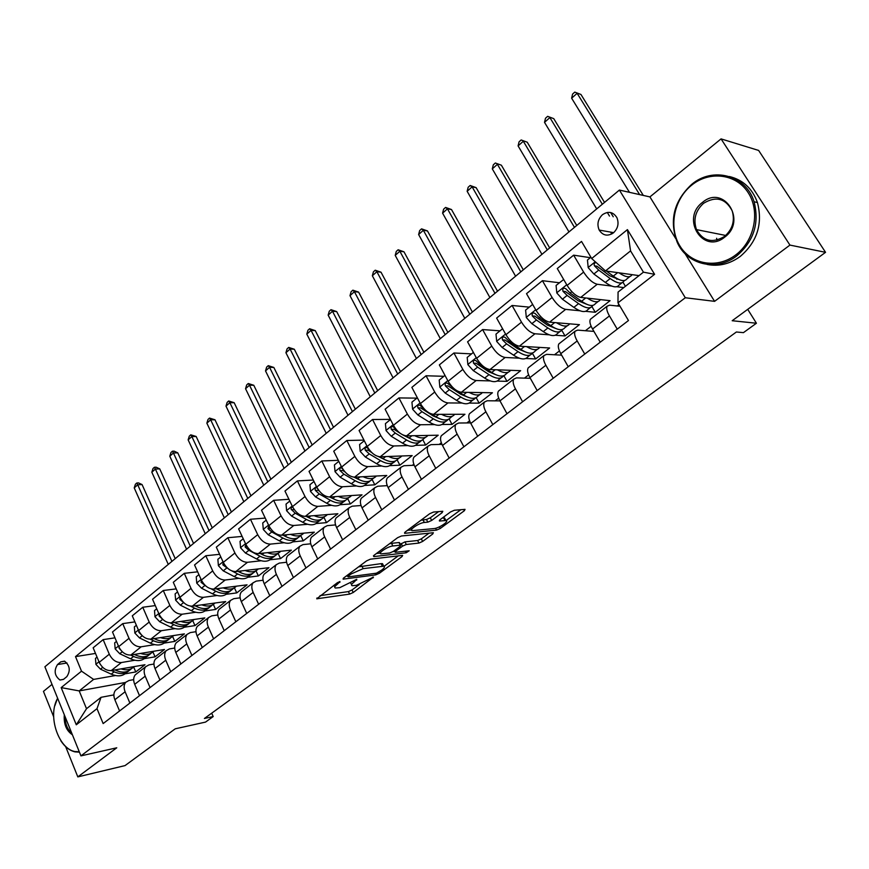<?xml version="1.0" encoding="UTF-8"?>
<svg xmlns="http://www.w3.org/2000/svg" width="869" height="869" viewBox="0 0 869 869"><rect width="100%" height="100%" fill="white"/><g stroke="black" fill="none" stroke-linecap="round" stroke-linejoin="round"><path stroke-width="1.3" d="M339.953 581.546L337.335 582.719L316.74 598.806L349.631 594.103L353.227 592.495L373.496 577.081L356.42 585.337L352.206 585.717C350.87 585.271 351.51 584.044 354.107 582.034L356.779 579.286L339.801 587.65L335.445 588.031C334.076 587.574 334.695 586.336 337.291 584.326L339.953 581.546M602.478 214.697C597.915 219.151 596.818 224.267 599.175 230.057C602.89 235.662 607.648 236.596 613.438 232.859C617.968 228.525 619.13 223.463 616.925 217.695C613.188 211.84 608.376 210.841 602.478 214.697M442.125 512.667L442.799 511.276L433.533 512.037L429.655 513.753L405.247 531.98L404.606 533.316L436.52 530.123L440.246 528.471L464.35 510.733L465.045 509.364L454.346 510.255L450.544 511.939L440.105 519.662L439.432 521.02L445.916 520.553C449.794 520.966 439.019 528.265 434.087 528.569L412.319 530.633C408.343 530.199 419.26 522.769 424.344 522.475L427.83 522.15L431.654 520.455L442.125 512.667L441.441 511.363M65.664 746.645L77.819 776.886L125.027 765.6L175.234 728.809L205.529 722.096L213.187 716.556L204.421 718.467L736.38 332.001L743.429 332.642L756.421 323.235L747.72 309.353M685.065 253.672L714.59 301.347L789.932 245.091L825.55 252.325L732.187 320.726L756.421 323.235M714.59 301.347L685.315 297.752L80.936 755.878L44.895 666.784L619.401 190.072L685.315 297.752M77.819 776.886L116.761 747.796L80.936 755.878M370.379 559.18L366.588 560.863L343.689 577.972L343.103 579.156L375.723 574.887L379.362 573.268L402.021 556.594L402.662 555.367L370.379 559.18M373.985 555.345L397.622 537.683L401.456 535.988L433.37 532.73L432.697 534.022L422.638 541.43L418.945 543.071L406.29 544.483L402.543 546.145L395.916 551.055L395.276 552.315L409.201 550.772L406.181 552.793L373.822 556.605L373.985 555.345M789.932 245.091L721.064 138.888L758.626 150.435L825.55 252.325M52.01 684.392L43.45 691.376L53.693 716.86M63.556 679.319L66.837 676.647C70.671 670.629 69.9 665.458 64.512 661.146L60.797 661.852L57.528 664.546C53.726 670.629 54.541 675.789 59.961 680.025L63.556 679.319M125.57 682.426L79.198 690.909L86.509 708.713L101.054 697.318L96.991 708.659L103.15 723.573L628.472 320.531L617.978 302.836L618.065 292.071L643.44 272.171L630.568 250.902L605.476 270.932L639.041 275.625M96.991 708.659L76.287 724.789L61.178 687.607L81.512 671.172L93.613 679.406L115.425 675.539M95.503 653.423L75.505 656.616L81.512 671.172M75.505 656.616L581.513 241.419L591.68 258.538L627.429 229.622L654.596 274.311L617.978 302.836M721.064 138.888L649.914 196.905L619.401 190.072M213.187 716.556L211.699 713.177M125.136 673.823L135.77 671.943L144.982 664.731L111.265 670.575C106.17 670.835 102.162 668.076 99.218 662.319L93.146 647.796L103.15 639.627L109.288 654.205C112.264 659.995 116.294 662.765 121.388 662.536L134.814 660.266M93.613 679.406L79.198 690.909L61.178 687.607M619.01 304.584L617.218 305.986M591.137 326.266L585.402 330.731M559.43 350.935L554.498 354.769M528.624 374.887L524.452 378.134M498.697 398.165L495.254 400.848M469.618 420.792L466.859 422.931M441.333 442.788L439.225 444.428M413.818 464.187L412.33 465.349M387.042 485.011L386.14 485.717M590.355 257.691L573.638 255.16L583.62 272.106C588.085 278.992 592.625 283.055 597.253 284.261L611.754 286.086M616.751 286.716L623.768 287.596M573.638 255.16L557.279 268.532L567.12 285.401C571.52 292.256 576.049 296.264 580.709 297.415L610.081 300.674L595.265 312.275L591.952 306.627M559.375 282.762L542.408 280.687L552.108 297.491C556.464 304.313 560.972 308.278 565.654 309.375L580.003 310.776M585.597 311.33L595.265 312.275M542.408 280.687L526.516 293.668L536.075 310.407C540.377 317.196 544.885 321.106 549.588 322.149L579.438 324.658L565.024 335.945L561.754 330.253M529.275 307.137L512.069 305.475L521.498 322.149C525.745 328.906 530.242 332.784 534.967 333.772L549.197 334.804M555.291 335.238L565.024 335.945M512.069 305.475L496.633 318.087L505.921 334.695C510.125 341.419 514.6 345.254 519.358 346.188L549.632 347.991L535.619 358.962L532.36 353.194M500.012 330.828L482.588 329.568L491.756 346.112C495.906 352.803 500.37 356.594 505.15 357.474L519.282 358.169M525.81 358.484L535.619 358.962M482.588 329.568L467.576 341.832L476.614 358.3C480.72 364.969 485.174 368.717 489.975 369.542L520.64 370.683L506.996 381.361L503.857 375.669M471.552 353.879L453.922 352.988L462.84 369.401C466.892 376.027 471.335 379.742 476.158 380.524L490.214 380.904M497.111 381.089L506.996 381.361M453.922 352.988L439.334 364.915L448.122 381.252C452.13 387.856 456.551 391.517 461.396 392.256L492.43 392.766L479.145 403.162L476.147 397.633M443.863 376.299L426.049 375.766L434.728 392.049C438.693 398.621 443.103 402.249 447.959 402.934L461.96 403.042M469.184 403.086L479.145 403.162M426.049 375.766L411.852 387.368L420.411 403.574C424.322 410.114 428.721 413.709 433.598 414.35L464.958 414.263L452.032 424.387L449.143 418.967M416.903 398.132L398.925 397.926L407.376 414.078C411.243 420.585 415.632 424.148 420.531 424.745L434.467 424.583M441.995 424.496L452.032 424.387M398.925 397.926L385.108 409.223L393.44 425.299C397.274 431.784 401.641 435.293 406.551 435.847L438.215 435.206L425.625 445.058L422.812 439.692M390.377 419.379L372.529 419.499L380.752 435.521C384.543 441.973 388.899 445.449 393.831 445.971L407.724 445.569M415.512 445.352L425.625 445.058M372.529 419.499L359.082 430.492L367.196 446.449C370.944 452.868 375.289 456.312 380.22 456.779L412.156 455.595L399.892 465.197L397.144 459.864M363.97 440.105L346.829 440.507L354.845 456.399C358.549 462.786 362.884 466.197 367.837 466.631L381.676 466.012M389.714 465.654L399.892 465.197M346.829 440.507L333.729 451.207L341.636 467.033C345.297 473.388 349.62 476.766 354.585 477.168L386.77 475.473L374.811 484.826L372.117 479.492M338.28 460.32L321.791 460.961L329.601 476.723C333.229 483.055 337.53 486.401 342.516 486.759L356.323 485.934M364.578 485.445L374.811 484.826M321.791 460.961L309.038 471.389L316.74 487.085C320.324 493.386 324.615 496.699 329.601 497.014L362.025 494.841L350.359 503.966L347.698 498.61M313.285 480.046L297.404 480.894L305.019 496.536C308.571 502.803 312.84 506.084 317.848 506.366L331.61 505.356M340.061 504.726L350.359 503.966M297.404 480.894L284.967 491.05L292.484 506.627C295.992 512.873 300.25 516.121 305.269 516.371L337.889 513.731L326.516 522.638L323.887 517.261M288.942 499.295L273.637 500.316L281.056 515.838C284.532 522.052 288.78 525.267 293.798 525.484L307.528 524.289M316.164 523.54L326.516 522.638M273.637 500.316L261.504 510.222L268.836 525.68C272.279 531.861 276.505 535.043 281.534 535.228L314.35 532.165L303.248 540.844L300.685 535.51M265.23 518.076L250.457 519.26L257.702 534.652C261.102 540.811 265.327 543.961 270.357 544.113L284.054 542.756M292.853 541.876L303.248 540.844M250.457 519.26L238.627 528.917L245.786 544.244C249.153 550.381 253.357 553.51 258.397 553.618L291.376 550.142L280.546 558.615L278.047 553.325M242.125 536.412L227.852 537.726L234.923 552.999C238.258 559.104 242.451 562.2 247.502 562.286L261.156 560.766M270.107 559.777L280.546 558.615M227.852 537.726L216.316 547.155L223.3 562.362C226.603 568.435 230.774 571.509 235.836 571.563L268.955 567.685L258.386 575.962L255.964 570.759M219.607 554.324L205.801 555.747L212.699 570.9C215.968 576.951 220.129 579.992 225.19 580.014L238.812 578.352M247.904 577.244L258.386 575.962M205.801 555.747L194.547 564.948L201.358 580.036C204.595 586.054 208.745 589.063 213.807 589.063L247.068 584.826L236.748 592.897L234.402 587.802M197.643 571.813L184.282 573.334L191.017 588.367C194.221 594.363 198.36 597.351 203.433 597.318L217.011 595.515M226.233 594.298L236.748 592.897M184.282 573.334L173.289 582.306L179.948 597.285C183.12 603.249 187.248 606.204 192.321 606.149L225.69 601.554L215.61 609.441L213.339 604.422M176.222 588.889L163.274 590.496L169.846 605.411C172.996 611.363 177.102 614.285 182.186 614.209L195.731 612.276M205.062 610.95L215.61 609.441M163.274 590.496L152.542 599.262L159.049 614.122C162.155 620.042 166.251 622.943 171.334 622.834L204.812 617.902L194.96 625.604L192.755 620.64M155.312 605.584L142.755 607.257L149.186 622.063C152.271 627.95 156.355 630.829 161.438 630.698L174.951 628.645M184.38 627.212L194.96 625.604M142.755 607.257L132.284 615.817L138.638 630.557C141.69 636.423 145.753 639.28 150.848 639.117L184.413 633.87L174.788 641.409L172.627 636.477M134.901 621.889L122.725 623.627L129.003 638.313C132.034 644.157 136.085 646.992 141.18 646.797L154.649 644.635M164.187 643.103L174.788 641.409M122.725 623.627L112.492 631.991L118.695 646.623C121.693 652.434 125.733 655.237 130.828 655.03L164.469 649.48L155.062 656.845L152.944 651.946M144.439 658.637L155.062 656.845M113.882 694.885L101.054 697.318M133.674 679.634L128.981 680.481L125.712 682.317C123.811 684.739 123.615 687.89 125.114 691.767L129.883 703.064M153.932 664.025L148.947 664.894L145.699 666.697C143.83 669.119 143.657 672.269 145.199 676.18L150.065 687.575M174.691 648.046L169.39 648.926L166.164 650.707C164.317 653.119 164.176 656.291 165.762 660.223L170.748 671.715M195.97 631.698L190.322 632.578L187.117 634.337C185.303 636.738 185.195 639.921 186.813 643.886L191.919 655.465M217.771 614.959L211.764 615.839L208.582 617.566C206.789 619.955 206.724 623.149 208.386 627.146L213.622 638.824M240.126 597.818L233.728 598.687L230.578 600.392C228.819 602.76 228.786 605.965 230.491 609.984L235.847 621.759M263.057 580.253L256.246 581.111L253.118 582.773C251.391 585.141 251.402 588.346 253.151 592.408L258.647 604.27M286.596 562.254L279.318 563.09L276.223 564.72C274.539 567.066 274.593 570.281 276.385 574.376L282.012 586.347M310.754 543.809L302.988 544.602L299.924 546.21C298.273 548.535 298.371 551.761 300.218 555.878L305.986 567.946M335.564 524.909L327.265 525.647L324.235 527.211C322.627 529.514 322.768 532.751 324.669 536.901L330.589 549.078M361.059 505.519L352.184 506.192L349.197 507.713C347.622 510.005 347.817 513.242 349.762 517.424L355.845 529.699M387.27 485.652L377.754 486.227L374.811 487.705C373.29 489.964 373.529 493.212 375.538 497.437L381.773 509.81M414.22 465.263L404.009 465.719L401.109 467.153C399.642 469.39 399.936 472.638 401.999 476.896L408.408 489.366M441.963 444.352L430.981 444.656L428.135 446.036C426.712 448.252 427.07 451.5 429.188 455.791L435.771 468.369M470.531 422.899L458.702 423.018L455.91 424.344C454.541 426.527 454.954 429.786 457.148 434.109L463.905 446.785M499.979 400.891L487.194 400.772L484.457 402.032C483.153 404.194 483.631 407.442 485.88 411.797L492.832 424.593M530.329 378.308L516.501 377.885L513.818 379.09C512.58 381.209 513.123 384.467 515.447 388.856L522.595 401.76M561.624 355.149L546.644 354.346L544.037 355.486C542.864 357.572 543.473 360.831 545.862 365.252L553.227 378.265M593.929 331.404L577.668 330.122L575.126 331.187C574.029 333.24 574.713 336.488 577.19 340.952L584.761 354.074M620.021 306.279L609.614 305.182L607.149 306.17C606.127 308.18 606.899 311.428 609.441 315.914L617.24 329.145M135.77 671.943L133.696 667.066M114.969 637.835L103.15 639.627M117.163 688.998L115.501 690.29C113.589 692.723 113.372 695.863 114.86 699.719L119.564 710.983M136.9 673.573L135.249 674.865C133.359 677.288 133.174 680.438 134.695 684.327L139.507 695.678M157.104 657.79L155.464 659.071C153.607 661.483 153.444 664.644 155.008 668.565L159.929 680.003M177.787 641.637L176.157 642.897C174.321 645.309 174.202 648.48 175.799 652.423L180.85 663.959M198.968 625.083L197.361 626.343C195.547 628.732 195.471 631.915 197.1 635.902L202.271 647.524M220.661 608.137L219.075 609.375C217.293 611.754 217.25 614.948 218.934 618.956L224.224 630.688M242.896 590.757L241.321 591.985C239.583 594.353 239.572 597.557 241.3 601.598L246.72 613.427M265.686 572.953L264.133 574.17C262.427 576.516 262.46 579.732 264.23 583.805L269.792 595.721M289.062 554.694L287.53 555.888C285.858 558.224 285.934 561.45 287.748 565.556L293.45 577.57M313.025 535.967L311.515 537.151C309.885 539.464 310.005 542.691 311.873 546.829L317.717 558.952M337.617 516.751L336.14 517.913C334.543 520.216 334.706 523.453 336.629 527.624L342.625 539.834M362.862 497.035L361.406 498.176C359.853 500.457 360.07 503.694 362.047 507.898L368.206 520.216M388.78 476.788L387.346 477.907C385.847 480.155 386.118 483.403 388.15 487.639L394.472 500.066M415.393 455.997L413.992 457.083C412.547 459.321 412.862 462.569 414.958 466.838L421.454 479.362M442.734 434.63L441.365 435.695C439.975 437.9 440.355 441.148 442.517 445.46L449.175 458.093M470.846 412.666L469.51 413.709C468.174 415.882 468.619 419.14 470.835 423.475L477.689 436.216M499.74 390.094L498.448 391.104C497.177 393.244 497.676 396.503 499.968 400.87L507.018 413.72M529.471 366.87L528.211 367.848C527.005 369.955 527.581 373.203 529.938 377.613L537.183 390.572M560.06 342.973L558.843 343.918C557.713 345.981 558.354 349.229 560.787 353.672L568.239 366.74M591.55 318.369L590.388 319.271C589.323 321.302 590.04 324.55 592.549 329.025L600.229 342.201M625.408 286.314L622.986 282.262M605.476 270.932L591.68 258.538M86.509 708.713L76.287 724.789M627.429 229.622L630.568 250.902M654.596 274.311L643.44 272.171M649.914 196.905L675.713 238.562M333.837 585.326L334.847 586.814M350.631 583.056L351.63 584.533M320.009 595.656L348.415 591.593L352.01 589.975L359.266 584.62M384.098 566.316L398.295 555.834M346.275 576.038L347.459 575.886M348.36 576.06L348.295 576.897L376.473 573.182L381.784 570.01C384.5 567.924 385.152 566.653 383.761 566.197L363.144 568.63L351.152 573.974L348.36 576.06L347.796 574.898M382.241 566.001L382.49 563.644L381.067 563.644L382.338 566.197M358.582 566.849L381.067 563.644M429.101 533.121L421.324 538.856L422.638 541.43M400.261 544.255L404.976 541.876L417.631 540.507L421.324 538.856M394.819 551.391L393.07 551.598M380.383 553.064L376.418 553.52M392.864 545.971C387.824 546.351 377.309 553.412 381.056 553.868L389.692 553.01L393.44 551.348L400.077 546.416L400.707 545.145L392.864 545.971L391.55 543.331L389.442 543.798M379.536 551.185L380.503 552.749M399.36 543.288L400.294 545.145M391.55 543.331L398.98 542.528M420.998 520.216L426.473 519.499L430.285 517.805L438.617 511.602M410.711 527.907L411.71 529.438M445.156 519.086L444.559 517.946L443.624 517.924L444.982 520.531M442.288 518.043L443.624 517.924M446.09 520.585L460.874 509.69M407.528 530.286L411.58 529.884M97.046 657.116L95.46 658.409L95.927 664.394L100.467 669.163L111.232 674.148C117.76 676.897 122.942 676.288 126.798 672.313M120.997 668.891C126.472 670.596 130.861 669.836 134.152 666.61M111.384 670.553L114.143 671.835C120.346 674.485 125.375 674.051 129.231 670.52M131.556 668.565C127.71 672.541 122.529 673.149 115.99 670.379L115.023 669.923M99.468 662.873L100.402 664.568M171.91 561.396L137.715 484.783L134.228 487.9L168.271 564.405M134.228 487.9L135.401 484.239L136.791 483.001L138.529 482.914L142.071 484.565L175.212 558.648M142.071 484.565L137.715 484.783L136.791 483.001M116.479 641.387L114.686 642.832L115.164 648.893L119.748 653.716L130.567 658.811C137.128 661.646 142.31 661.07 146.122 657.094L146.177 657.051M140.485 653.434C146.003 655.215 150.391 654.487 153.672 651.261M130.6 655.063L133.544 656.453C139.779 659.18 144.819 658.778 148.642 655.248M151.065 653.216L150.978 653.282C147.176 657.246 141.995 657.8 135.434 654.965L134.347 654.444M118.988 646.384L119.14 648.274L120.672 649.979M190.278 546.145L155.388 469.043L151.825 472.215L186.574 549.219M151.825 472.215L152.987 468.543L154.41 467.272L156.148 467.207L159.733 468.869L193.548 543.429M159.733 468.869L155.388 469.043L154.41 467.272M136.357 625.289L134.358 626.907L134.847 633.023L139.485 637.911L150.348 643.136C156.931 646.025 162.112 645.504 165.881 641.561L166.033 641.441M160.428 637.618C165.979 639.475 170.378 638.791 173.626 635.554M150.218 639.182L153.4 640.714C159.679 643.516 164.708 643.147 168.499 639.617M171.03 637.509L170.845 637.65C167.087 641.594 161.916 642.104 155.323 639.193L154.117 638.606M138.671 630.644L138.91 632.371L141.343 634.783M209.038 530.579L173.431 452.966L169.792 456.214L205.258 533.718M169.792 456.214L170.954 452.51L172.41 451.217L174.137 451.163L177.765 452.847L212.275 527.885M177.765 452.847L173.431 452.966L172.41 451.217M156.713 608.8L154.497 610.592L154.997 616.794L159.679 621.737L170.596 627.081C177.2 630.058 182.371 629.58 186.096 625.658L186.346 625.463M180.839 621.433C186.433 623.366 190.832 622.715 194.048 619.478M170.226 622.899L173.713 624.615C180.035 627.494 185.075 627.157 188.823 623.627M191.452 621.433L191.18 621.65C187.465 625.571 182.305 626.038 175.69 623.04L174.354 622.389M169.846 605.411L159.049 614.122L159.146 616.088L162.416 619.054M228.21 514.676L191.853 436.564L188.138 439.866L224.343 517.881M188.138 439.866L189.29 436.151L190.767 434.826L196.166 436.488L231.404 512.015M196.166 436.488L191.853 436.564L190.767 434.826M177.558 591.919L175.114 593.896L175.625 600.164L180.361 605.172L191.321 610.657C197.947 613.699 203.107 613.275 206.779 609.375L207.137 609.104M201.727 604.857C207.365 606.877 211.775 606.269 214.958 603.032M190.604 606.16L194.515 608.126C200.88 611.081 205.92 610.798 209.625 607.268M212.373 604.987L211.993 605.28C208.321 609.18 203.172 609.582 196.535 606.519L195.047 605.769M179.916 597.22L179.872 599.414L183.967 602.836M247.784 498.426L210.656 419.803L206.865 423.181L243.841 501.706M206.865 423.181L208.017 419.434L209.527 418.087L214.969 419.77L250.956 495.797M214.969 419.77L210.656 419.803L209.527 418.087M57.636 698.307C46.231 717.62 60.993 754.781 79.155 751.479M79.437 752.174L74.93 751.859C69.531 750.534 64.817 746.829 60.819 740.757M54.877 705.671L57.571 698.133M72.388 734.761C66.326 730.677 63.622 724.007 64.295 714.731M65.197 716.979C65.197 723.996 67.358 729.341 71.692 733.023M691.681 185.151C673.747 199.468 668.391 227.613 679.927 245.992C691.192 264.578 717.207 269.129 735.782 254.889C754.531 240.93 760.494 211.319 748.133 192.603C736.054 173.67 709.419 170.574 691.681 185.151M736.803 255.844C716.338 272.051 686.629 264.632 677.114 242.049C669.119 220.183 673.953 200.978 691.626 184.434C712.58 166.392 746.069 174.984 754.075 201.749C759.549 223.181 753.792 241.213 736.803 255.844M702.554 202.347C723.725 184.054 747.383 220.824 724.605 237.204C703.054 254.889 680.47 218.564 702.554 202.347M724.529 236.433C732.502 229.416 735.065 220.889 732.209 210.874C725.528 198.349 715.98 195.818 703.564 203.303C695.439 210.743 693.082 219.52 696.482 229.622C703.173 241.256 712.526 243.526 724.529 236.433M716.925 240.126L716.61 238.269M729.406 176.516C743.006 179.861 752.358 188.551 757.453 202.575C762.906 223.93 757.171 241.886 740.225 256.453C729.786 264.035 718.761 266.696 707.149 264.448M790.953 199.642L796.058 207.419M198.914 574.637L196.231 576.799L196.752 583.142L201.532 588.215L212.536 593.831C219.194 596.96 224.343 596.59 227.96 592.723L228.428 592.354M223.127 587.879C228.808 589.986 233.218 589.421 236.368 586.184M211.265 588.91L215.805 591.235C222.225 594.287 227.265 594.038 230.915 590.507M233.783 588.139L233.294 588.519C229.688 592.386 224.55 592.745 217.88 589.595L216.24 588.758M201.336 579.981L201.097 582.349L206.235 586.336M267.793 481.817L229.872 402.684L225.994 406.138L263.763 485.174M225.994 406.138L227.135 402.369L228.688 400.989L234.163 402.705L270.922 479.232M234.163 402.705L229.872 402.684L228.688 400.989M220.802 556.92L217.869 559.288L218.401 565.697L223.224 570.846L234.272 576.592C240.952 579.808 246.079 579.493 249.653 575.658L250.229 575.202M245.036 570.488C250.761 572.693 255.182 572.171 258.289 568.934M231.784 570.89L237.628 573.942C244.091 577.081 249.121 576.886 252.716 573.344M255.714 570.89L255.117 571.357C251.554 575.191 246.438 575.495 239.746 572.258L237.943 571.313M234.923 552.999L223.3 562.362L222.833 564.861L229.72 569.814M288.247 464.85L249.501 385.195L245.547 388.725L284.12 468.272M245.547 388.725L246.677 384.934L248.262 383.522L253.781 385.271L291.332 462.297M253.781 385.271L249.501 385.195L248.262 383.522M243.222 538.758L240.029 541.344L240.572 547.828L245.46 553.042L256.551 558.941C263.253 562.243 268.358 561.982 271.867 558.18L272.562 557.637M267.489 552.662C273.257 554.965 277.678 554.498 280.741 551.261M245.829 544.342L245.112 546.938L248.882 550.294L259.983 556.214C266.49 559.451 271.519 559.299 275.049 555.758M278.178 553.216L277.461 553.781C273.963 557.583 268.858 557.811 262.156 554.498L260.168 553.434M309.168 447.502L269.564 367.315L265.523 370.922L304.943 451M265.523 370.922L266.642 367.109L268.26 365.664L273.833 367.457L312.199 444.982M273.833 367.457L269.564 367.315L268.26 365.664M266.207 520.14L262.742 522.953L263.307 529.503L268.239 534.793L279.373 540.844C286.097 544.233 291.18 544.048 294.634 540.268L295.438 539.638M290.496 534.392C296.318 536.803 300.739 536.39 303.759 533.153M268.966 525.941L267.956 528.569L271.747 531.98L282.892 538.052C289.453 541.387 294.472 541.289 297.948 537.748M284.391 535.891L282.827 535.108M301.206 535.098L300.359 535.76C296.926 539.53 291.843 539.703 285.119 536.282L282.946 535.098M330.546 429.753L290.072 349.045L285.934 352.738L326.233 433.338M285.934 352.738L287.052 348.893L288.704 347.415L294.319 349.251L333.533 427.276M294.319 349.251L290.072 349.045L288.704 347.415M289.79 501.055L286.042 504.085L286.607 510.722L291.593 516.088L302.77 522.291C309.516 525.778 314.578 525.658 317.956 521.921L318.901 521.183M314.089 515.654C319.966 518.185 324.376 517.826 327.341 514.589M292.734 507.138L291.354 507.485L291.082 509.169L295.199 513.199L306.377 519.434C312.992 522.877 318 522.823 321.4 519.282M308.777 517.685L305.975 516.305M324.81 516.534L323.833 517.294C320.465 521.02 315.414 521.128 308.669 517.62L306.279 516.284M294.298 509.647L291.365 509.734M352.423 411.602L311.048 330.361L306.811 334.13L348.013 415.263M306.811 334.13L307.919 330.274L309.614 328.764L315.262 330.633L355.356 409.169M315.262 330.633L311.048 330.361L309.614 328.764M313.981 481.469L309.929 484.75L310.515 491.463L315.556 496.905L326.766 503.27C333.533 506.844 338.562 506.79 341.875 503.108L342.951 502.26M338.28 496.438C344.211 499.088 348.621 498.784 351.532 495.547M317.228 488.02L317.055 487.9C315.284 487.542 314.73 488.389 315.393 490.409L319.249 493.94L330.47 500.338C337.139 503.89 342.136 503.89 345.46 500.338M333.609 498.915L329.688 497.014M349.012 497.492L347.904 498.361C344.613 502.043 339.583 502.076 332.816 498.48L330.198 496.981M319.336 491.104L318.163 490.246L315.393 490.409M374.811 393.027L332.49 311.265L328.156 315.121L370.292 396.775M328.156 315.121L329.264 311.232L330.991 309.69L336.683 311.591L377.689 390.648M336.683 311.591L332.49 311.265L330.991 309.69M338.801 461.363L334.435 464.904L335.043 471.693L340.137 477.211L351.38 483.751C358.158 487.433 363.177 487.455 366.403 483.805L367.63 482.849M363.101 476.712C369.075 479.492 373.496 479.264 376.342 476.016M343.049 469.434L341.81 468.065C339.964 467.641 339.377 468.489 340.029 470.585L343.928 474.181L355.182 480.742C361.906 484.413 366.881 484.467 370.129 480.915M359.016 479.612L353.933 477.157M373.844 477.961L372.584 478.949C369.368 482.577 364.372 482.545 357.583 478.83L354.715 477.157M345.036 471.965L342.788 470.466L340.029 470.585M397.72 374.018L354.422 291.712L350.001 295.656L393.092 377.863M350.001 295.656L351.087 291.756L352.857 290.17L358.604 292.114L400.533 371.682M358.604 292.114L354.422 291.712L352.857 290.17M364.285 440.735L359.592 444.537L360.211 451.413L365.36 457.007L376.646 463.72C383.435 467.511 388.421 467.609 391.571 464.013L392.94 462.938M388.562 456.475C394.602 459.386 399.012 459.223 401.793 455.986M369.955 450.62L367.229 447.709C365.306 447.209 364.665 448.056 365.328 450.24L369.249 453.89L380.546 460.635C387.324 464.426 392.288 464.546 395.438 460.983M385.043 459.788L378.536 456.605M399.316 457.92L397.915 459.028C394.776 462.612 389.812 462.493 383.012 458.68L379.851 456.779M371.736 452.543L368.065 450.164L365.328 450.24M421.172 354.563L376.874 271.715L372.345 275.755L416.436 358.495M372.345 275.755L373.42 271.823L375.223 270.205L381.013 272.193L423.92 352.271M381.013 272.193L376.874 271.715L375.223 270.205M390.463 419.542L385.423 423.627L386.042 430.589L391.256 436.271L402.575 443.168C409.386 447.068 414.328 447.242 417.392 443.701L418.923 442.495M414.698 435.684C420.802 438.747 425.213 438.66 427.917 435.423L427.917 435.412M397.35 430.752L393.331 426.82C391.322 426.234 390.637 427.081 391.289 429.351L395.254 433.066L406.573 439.996C413.394 443.907 418.326 444.102 421.378 440.561L421.411 440.529M411.71 439.399L402.847 434.913M425.473 437.346L423.909 438.573C420.857 442.104 415.925 441.908 409.114 437.987L405.519 435.782M400.153 433.262L394.015 429.319L391.289 429.351M445.189 334.63L399.849 251.25L395.21 255.377L440.333 338.66M395.21 255.377L396.275 251.423L398.121 249.772L403.966 251.793L447.872 332.403M403.966 251.793L399.849 251.25L398.121 249.772M417.348 397.774L411.939 402.151L412.59 409.201L417.859 414.969L429.199 422.052C436.032 426.071 440.931 426.331 443.907 422.845L445.591 421.519M441.539 414.328C447.687 417.544 452.076 417.544 454.704 414.35L454.748 414.296M425.419 410.135L420.14 405.356C418.043 404.682 417.326 405.53 417.967 407.898L421.965 411.678L433.316 418.793C440.138 422.823 445.037 423.105 448.002 419.629L448.078 419.521M439.041 418.434L433.099 415.903L420.661 407.909L417.967 407.898M452.325 416.218L450.587 417.587C447.633 421.052 442.745 420.77 435.912 416.729L431.632 414.035M469.781 314.22L423.366 230.296L418.619 234.521L464.817 318.347M418.619 234.521L419.673 230.546L421.563 228.851L427.45 230.915L472.399 312.047M427.45 230.915L423.366 230.296L421.563 228.851M444.971 375.397L439.193 380.079L439.855 387.226L445.189 393.081L456.562 400.37C463.394 404.498 468.25 404.856 471.128 401.424L472.997 399.957M469.108 392.386C475.289 395.753 479.666 395.851 482.23 392.701L482.295 392.603M455.15 389.54L447.687 383.327C445.504 382.545 444.732 383.381 445.373 385.858L449.403 389.703L460.776 397.024C467.62 401.174 472.464 401.532 475.332 398.121L475.462 397.937M467.066 396.883L460.505 394.124L448.035 385.912L445.373 385.858M479.905 394.526L477.993 396.025C475.137 399.436 470.292 399.056 463.459 394.895L457.594 391.115M494.982 293.309L447.448 208.832L442.593 213.166L489.899 297.535M442.593 213.166L443.624 209.168L445.569 207.43L451.5 209.538L497.535 291.202M451.5 209.538L447.448 208.832L445.569 207.43M473.377 352.401L467.196 357.409L467.87 364.643L473.268 370.596L484.663 378.08C491.517 382.338 496.318 382.784 499.099 379.427L501.141 377.819M497.437 369.825C503.662 373.355 508.017 373.572 510.494 370.455L510.603 370.313M508.246 372.236L506.149 373.876C503.401 377.222 498.61 376.744 491.756 372.464L480.351 364.915L476.006 360.678C473.735 359.777 472.921 360.624 473.54 363.199L477.602 367.12L489.008 374.637C495.851 378.917 500.653 379.373 503.412 376.027L503.585 375.766M495.819 374.713L488.682 371.747L476.179 363.307L473.54 363.199M520.824 271.878L472.128 186.857L467.142 191.289L515.599 276.201M467.142 191.289L468.163 187.259L470.151 185.488L476.136 187.65L523.29 269.825M476.136 187.65L472.128 186.857L470.151 185.488M502.597 328.743L495.993 334.098L496.688 341.43L502.141 347.47L513.568 355.171C520.412 359.56 525.18 360.103 527.841 356.822L530.068 355.063M526.56 346.612C532.827 350.326 537.161 350.663 539.562 347.6L539.692 347.394M537.368 349.316L535.087 351.109C532.458 354.378 527.711 353.813 520.857 349.392L509.43 341.626L505.117 337.389C502.771 336.379 501.902 337.215 502.499 339.898L506.605 343.896L518.022 351.63C524.876 356.04 529.634 356.605 532.273 353.325L532.501 352.977M525.321 351.912L517.642 348.741L505.106 340.072L502.499 339.898M547.307 249.903L497.405 164.328L492.299 168.879L541.952 254.335M492.299 168.879L493.31 164.828L495.341 163.003L501.38 165.208L549.686 247.926M501.38 165.208L495.341 163.003M532.654 304.411L525.604 310.114L526.321 317.543L531.85 323.681L543.277 331.61C550.142 336.129 554.846 336.781 557.387 333.577L559.821 331.654M556.497 322.736C562.819 326.646 567.142 327.102 569.434 324.094L569.597 323.833M567.327 325.756L564.839 327.711C562.33 330.904 557.637 330.22 550.783 325.658L539.345 317.674L535.076 313.448C532.643 312.308 531.719 313.133 532.295 315.936L536.434 320.009L547.872 327.971C554.726 332.512 559.419 333.185 561.95 329.981L562.221 329.525M555.606 328.439L547.416 325.093L534.869 316.164L532.295 315.936M574.463 227.363L523.323 141.245L518.087 145.905L568.978 231.914M518.087 145.905L519.075 141.832L521.161 139.963L527.244 142.223L576.755 225.462M527.244 142.223L521.161 139.963M563.677 279.503L556.084 285.434L556.812 292.972L562.406 299.208L573.855 307.365C580.72 312.036 585.358 312.797 587.77 309.668L590.42 307.583M587.292 298.143C593.679 302.271 597.97 302.868 600.175 299.914L600.36 299.588M598.144 301.51L595.439 303.629C593.06 306.746 588.432 305.942 581.578 301.25L570.118 293.027L565.893 288.812C563.384 287.53 562.406 288.356 562.949 291.278L567.131 295.417L578.58 303.629C585.445 308.31 590.073 309.092 592.473 305.975L592.777 305.41M586.716 304.28L578.059 300.75L565.491 291.571L562.949 291.278M609.484 216.066L607.301 212.449M602.336 204.237L549.881 117.576L544.515 122.355L596.699 208.908M611.809 233.967L610.69 232.121M544.515 122.355L545.493 118.249L547.633 116.337L553.759 118.651L604.531 202.412M610.657 212.536L613.242 216.794M553.759 118.651L547.633 116.337M590.909 257.235L587.455 260.037L588.204 267.674L593.864 274.007L605.324 282.425C612.189 287.226 616.762 288.117 619.043 285.075L621.911 282.816M616.805 279.318L616.794 278.428M618.978 272.823C625.43 277.178 629.71 277.928 631.796 275.038L632.013 274.647M596.145 262.547C594.287 262.873 593.733 263.97 594.494 265.86L598.73 270.118L610.19 278.569C617.044 283.392 621.607 284.304 623.866 281.274L624.214 280.578M618.674 279.394L609.604 275.701L596.981 266.218L594.515 265.892M629.862 276.559L626.929 278.862C624.681 281.882 620.129 280.969 613.275 276.125L606.432 271.063M601.891 267.706L599.143 265.241M639.617 194.591L577.135 93.298L571.628 98.197L629.46 192.321M571.628 98.197L572.584 94.08L574.778 92.114L580.959 94.482L643.31 195.427M580.959 94.482L574.778 92.114M597.253 284.261L580.709 297.415M565.654 309.375L549.588 322.149M534.967 333.772L519.358 346.188M505.15 357.474L489.975 369.542M476.158 380.524L461.396 392.256M447.959 402.934L433.598 414.35M420.531 424.745L406.551 435.847M393.831 445.971L380.22 456.779M367.837 466.631L354.585 477.168M342.516 486.759L329.601 497.014M317.848 506.366L305.269 516.371M293.798 525.484L281.534 535.228M270.357 544.113L258.397 553.618M247.502 562.286L235.836 571.563M225.19 580.014L213.807 589.063M203.433 597.318L192.321 606.149M182.186 614.209L171.334 622.834M161.438 630.698L150.848 639.117M141.18 646.797L130.828 655.03M121.388 662.536L111.265 670.575M125.114 691.767L114.86 699.719M109.288 654.205L99.218 662.319M129.003 638.313L118.695 646.623M145.199 676.18L134.695 684.327M149.186 622.063L138.638 630.557M165.762 660.223L155.008 668.565M186.813 643.886L175.799 652.423M191.017 588.367L179.948 597.285M208.386 627.146L197.1 635.902M212.699 570.9L201.358 580.036M230.491 609.984L218.934 618.956M253.151 592.408L241.3 601.598M257.702 534.652L245.786 544.244M276.385 574.376L264.23 583.805M281.056 515.838L268.836 525.68M300.218 555.878L287.748 565.556M305.019 496.536L292.484 506.627M324.669 536.901L311.873 546.829M329.601 476.723L316.74 487.085M349.762 517.424L336.629 527.624M354.845 456.399L341.636 467.033M375.538 497.437L362.047 507.898M380.752 435.521L367.196 446.449M401.999 476.896L388.15 487.639M407.376 414.078L393.44 425.299M429.188 455.791L414.958 466.838M434.728 392.049L420.411 403.574M457.148 434.109L442.517 445.46M462.84 369.401L448.122 381.252M485.88 411.797L470.835 423.475M491.756 346.112L476.614 358.3M515.447 388.856L499.968 400.87M521.498 322.149L505.921 334.695M545.862 365.252L529.938 377.613M552.108 297.491L536.075 310.407M577.19 340.952L560.787 353.672M583.62 272.106L567.12 285.401M609.441 315.914L592.549 329.025M67.022 662.993L57.528 664.546M64.708 661.222L60.797 661.852M336.727 583.175L337.291 584.326M356.355 579.384L356.703 580.101M353.564 580.916L354.107 582.034M372.725 577.19L373.073 577.896M352.01 589.975L353.227 592.495M348.415 591.593L349.631 594.103M316.903 598.013L317.283 598.806M339.54 581.633L339.898 582.371M401.456 555.465L402.021 556.594M378.83 572.182L379.362 573.268M374.984 573.377L375.723 574.887M343.222 578.363L343.603 579.156M361.862 566.023L363.144 568.63M350.587 572.823L351.152 573.974M432.078 532.816L432.697 534.022M417.631 540.507L418.945 543.071M404.976 541.876L406.29 544.483M401.228 543.538L402.543 546.145M395.341 549.925L395.916 551.055M405.367 551.185L406.181 552.793M373.431 555.812L373.822 556.605M430.285 517.805L431.654 520.455M426.473 519.499L427.83 522.15M422.975 519.814L424.344 522.475M439.399 520.292L439.779 521.02M463.666 509.451L464.35 510.733M439.41 526.853L440.246 528.471M435.575 528.287L436.52 530.123M404.617 532.545L405.008 533.327M98.99 661.765L95.905 664.253M114.143 671.835L111.232 674.148M116.989 669.586L115.99 670.379M102.727 667.349L100.467 669.163M118.466 646.069L115.153 648.741M133.544 656.453L130.567 658.811M136.531 654.085L135.434 654.965M122.247 651.717L119.748 653.716M138.399 630.003L134.836 632.871M153.4 640.714L150.348 643.136M156.539 638.226L155.323 639.193M142.234 635.706L139.485 637.911M139.507 632.274L138.91 632.371M158.799 613.557L154.986 616.632M173.713 624.615L170.596 627.081M177.015 621.998L175.69 623.04M162.699 619.315L159.679 621.737M160.005 615.969L159.146 616.088M179.698 596.721L175.614 600.012M194.515 608.126L191.321 610.657M197.98 605.367L196.535 606.519M183.544 602.619L180.361 605.172M181.002 599.273L179.872 599.414M201.097 579.471L196.742 582.98M215.805 591.235L212.536 593.831M219.455 588.346L217.88 589.595M204.802 585.597L201.532 588.215M202.52 582.176L201.097 582.349M223.029 561.787L218.38 565.534M237.628 573.942L234.272 576.592M241.452 570.9L239.746 572.258M226.57 568.163L223.224 570.846M224.571 564.665L222.833 564.861M245.514 543.668L240.561 547.666M259.983 556.214L256.551 558.941M264.002 553.032L262.156 554.498M248.882 550.294L245.46 553.042M247.198 546.731L245.112 546.938M268.564 525.093L263.285 529.34M282.892 538.052L279.373 540.844M287.107 534.707L285.119 536.282M271.747 531.98L268.239 534.793M270.4 528.352L267.956 528.569M292.201 506.04L286.596 510.559M306.377 519.434L302.77 522.291M310.809 515.925L308.669 517.62M295.199 513.199L291.593 516.088M316.446 486.499L310.494 491.289M330.47 500.338L326.766 503.27M335.119 496.644L332.816 498.48M319.249 493.94L315.556 496.905M341.332 466.436L335.021 471.53M355.182 480.742L351.38 483.751M360.059 476.875L357.583 478.83M343.928 474.181L340.137 477.211M366.892 445.84L360.19 451.239M380.546 460.635L376.646 463.72M385.651 456.583L383.012 458.68M369.249 453.89L365.36 457.007M393.125 424.691L386.032 430.416M406.573 439.996L402.575 443.168M411.939 435.738L409.114 437.987M395.254 433.066L391.256 436.271M420.085 402.966L412.569 409.027M433.316 418.793L429.199 422.052M438.932 414.339L435.912 416.729M421.965 411.678L417.859 414.969M447.796 380.633L439.833 387.053M460.776 397.024L456.562 400.37M466.675 392.343L463.459 394.895M449.403 389.703L445.189 393.081M476.277 357.68L467.859 364.469M489.008 374.637L484.663 378.08M495.189 369.738L491.756 372.464M477.602 367.12L473.268 370.596M481.089 364.328L480.351 364.915M505.573 334.065L496.666 341.245M518.022 351.63L513.568 355.171M524.507 346.492L520.857 349.392M506.605 343.896L502.141 347.47M510.472 340.789L509.43 341.626M535.717 309.766L526.299 317.359M547.872 327.971L543.277 331.61M554.672 322.584L550.783 325.658M536.434 320.009L531.85 323.681M540.714 316.577L539.345 317.674M566.74 284.76L556.79 292.777M578.58 303.629L573.855 307.365M585.717 297.969L581.578 301.25M567.131 295.417L562.406 299.208M571.835 291.658L570.118 293.027M595.276 261.765L588.183 267.478M610.19 278.569L605.324 282.425M617.674 272.638L613.275 276.125M598.73 270.118L593.864 274.007M613.688 232.653L599.175 230.057M125.712 682.317L115.501 690.29M145.699 666.697L135.249 674.865M166.164 650.707L155.464 659.071M187.117 634.337L176.157 642.897M208.582 617.566L197.361 626.343M230.578 600.392L219.075 609.375M253.118 582.773L241.321 591.985M276.223 564.72L264.133 574.17M299.924 546.21L287.53 555.888M324.235 527.211L311.515 537.151M349.197 507.713L336.14 517.913M374.811 487.705L361.406 498.176M401.109 467.153L387.346 477.907M428.135 446.036L413.992 457.083M455.91 424.344L441.365 435.695M484.457 402.032L469.51 413.709M513.818 379.09L498.448 391.104M544.037 355.486L528.211 367.848M575.126 331.187L558.843 343.918M607.149 306.17L590.388 319.271M63.415 679.428L59.961 680.025M347.198 575.343L347.817 576.614M382.49 563.644L383.761 566.197M394.428 550.609L395.08 551.902M399.392 542.538L400.707 545.145M444.559 517.946L445.916 520.553M76.407 751.533L74.93 751.859M757.453 202.575L754.075 201.749M696.482 229.622L725.713 235.456M596.981 266.218L594.494 265.86"/></g></svg>
